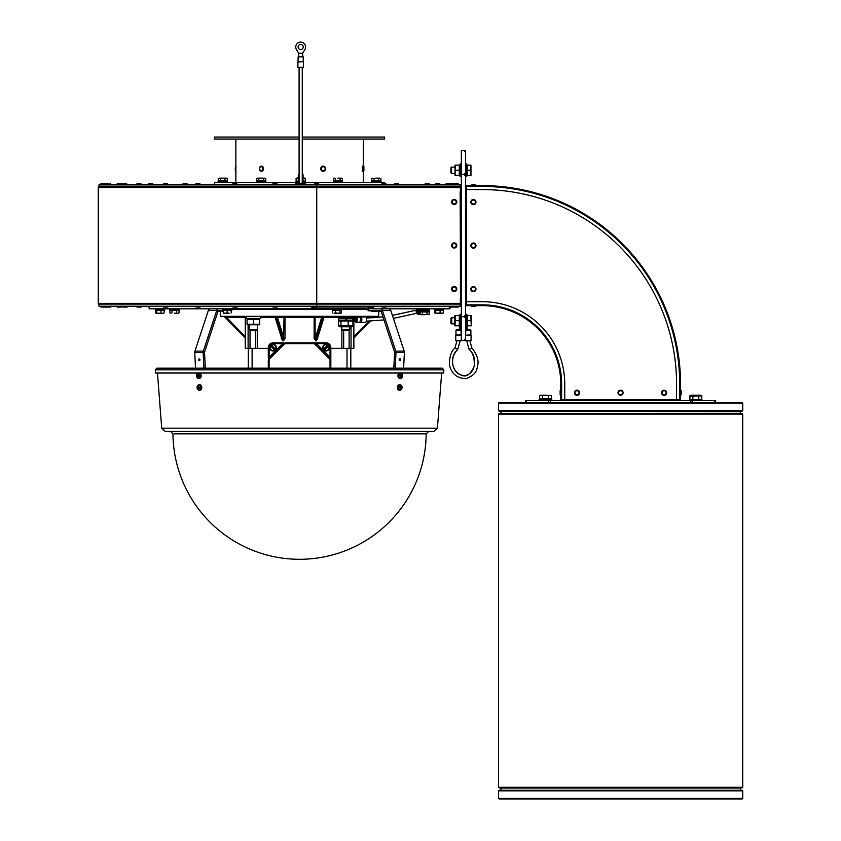 <?xml version="1.0" encoding="UTF-8"?>
<svg xmlns="http://www.w3.org/2000/svg" width="841" height="841" viewBox="0 0 841 841"><rect width="100%" height="100%" fill="white"/><g stroke="black" fill="none" stroke-linecap="round" stroke-linejoin="round"><path stroke-width="1.26" d="M298.113 61.698L303.349 61.698L298.208 61.435M303.244 61.435L303.244 56.852L298.103 56.852L298.103 61.435M303.443 61.961L303.443 67.333L297.903 67.333L297.903 61.961L303.349 61.698M298.492 56.852L298.776 53.288L296.484 49.619A4.951 4.951 0 0 1 303.895 43.248A4.951 4.951 0 0 1 304.863 49.619L302.571 53.288L298.776 53.288M298.492 56.452L302.855 56.452L302.571 53.288M303.244 47.001A2.576 2.576 0 0 1 299.385 49.22A2.576 2.576 0 0 1 299.385 44.773A2.576 2.576 0 0 1 303.244 47.001M455.044 347.817C451.396 350.876 449.504 356.479 449.357 364.637C451.417 373.719 456.957 378.376 465.977 378.608C477.593 374.361 476.815 368.726 478.003 363.722C478.403 358.844 476.332 353.535 471.79 347.817L469.057 349.404C478.508 356.731 475.501 376.852 462.823 375.464C451.154 372.826 449.241 356.542 457.777 349.404L455.034 347.817L456.947 340.7L458.534 340.7M443.754 309.625L443.649 308.805M443.743 310.066L434.419 310.066L434.419 308.805M179.144 308.805L179.144 310.066L169.808 310.066L169.808 308.805M155.406 308.805L155.385 310.066L164.72 310.066L164.72 308.805M223.727 308.805L224.232 310.066L223.422 308.805M232.011 308.805L232.011 310.066L224.232 310.066M332.279 308.805L332.279 310.066L337.199 310.066L336.474 308.805M341.614 308.805L341.614 310.066L337.199 310.066M381.005 182.56L381.005 181.299L375.759 181.299L376.495 182.56M227.459 182.56L227.459 181.299L218.124 181.299L218.124 182.56M265.851 182.56L265.851 181.299L256.505 181.299L256.505 182.56M342.623 182.56L342.623 181.299L333.656 181.299L333.993 182.56M246.234 317.856L246.234 316.721L246.245 318.455L260.552 318.455L260.552 316.721M346.397 320.116L345.388 318.382L338.576 318.382L338.576 320.116L352.894 320.116L352.894 318.382L353.788 318.382L353.788 317.425L352.821 317.425L352.821 316.721L352.821 317.425L352.022 317.425L352.022 316.721M297.903 181.772L296 181.772L296 183.044M305.346 183.044L305.346 181.772L303.443 181.772M302.255 181.772L302.255 181.772A1.587 1.587 0 0 1 300.679 183.391A1.587 1.587 0 0 1 299.091 181.814L299.091 67.333M419.985 310.308L419.985 311.569L429.32 311.569L429.32 310.308M425.136 311.569L424.4 310.308M301.141 184.547A2.775 2.775 0 0 0 302.255 179.543M299.091 179.543A2.775 2.775 0 0 0 300.205 184.547M299.091 180.037A2.376 2.376 0 0 0 299.407 183.822A2.376 2.376 0 0 0 302.949 182.476A2.376 2.376 0 0 0 302.255 180.037M299.091 180.994A1.777 1.777 0 0 0 300.016 183.464A1.777 1.777 0 0 0 302.255 180.994M302.392 183.99L305.619 183.99L305.619 183.044L303.159 183.044M298.187 183.044L295.727 183.044L295.727 183.99L298.965 183.99M299.449 181.814L298.492 181.814M420.09 314.303L418.734 314.303A2.775 2.649 -90 0 1 418.292 308.805M420.342 308.868L419.659 308.973L420.09 314.187M420.09 313.388A2.576 2.46 -90 0 1 419.712 310.161M419.985 310.445A2.176 2.081 90 0 0 420.09 312.789M419.712 310.308L429.604 310.308L429.604 309.351L419.712 309.351L419.712 310.308M420.731 311.527L419.817 311.527A2.176 2.081 90 0 0 420.09 312.589M419.985 310.686A2.176 2.081 90 0 0 419.817 311.527L419.985 311.233M359.959 322.177L360.842 317.194L359.959 317.036M355.375 317.425A2.576 1.219 90 0 1 356.027 317.036A2.576 1.219 90 0 1 356.552 317.288A2.576 1.219 90 0 1 357.215 320.179A2.576 1.219 90 0 1 356.027 322.177A2.576 1.219 90 0 1 355.249 321.588M359.706 317.246L365.267 316.836A2.775 1.314 90 0 1 365.835 317.11A2.775 1.314 90 0 1 366.539 320.221A2.775 1.314 90 0 1 365.267 322.376L360.526 322.376A2.775 1.314 -90 0 0 361.809 320.221A2.775 1.314 -90 0 0 361.094 317.11A2.775 1.314 -90 0 0 360.526 316.836A2.775 1.314 -90 0 0 360.137 316.962M356.163 321.756A2.176 1.03 90 0 1 356.027 321.777A2.176 1.03 90 0 1 355.89 321.756L355.659 320.831L356.163 321.756A2.176 1.03 -90 0 0 357.047 319.454A2.176 1.03 -90 0 0 356.027 317.425A2.176 1.03 -90 0 0 355.848 317.456M351.244 316.721L351.244 317.425L350.255 317.425L350.255 316.721L350.255 317.425L347.806 317.425L347.806 316.721M346.439 316.721L346.439 317.425L345.041 317.425L345.041 316.721M343.664 316.721L343.664 317.425L342.382 317.425L342.382 316.721M342.382 317.425L341.215 317.425L341.215 316.721L341.215 317.425L340.227 317.425L340.227 316.721M339.459 316.721L339.459 317.425L338.923 316.721M355.817 321.756A2.176 1.03 -90 0 0 356.7 319.601L353.115 318.382M355.701 320.831A1.23 0.578 -90 0 0 356.258 319.601M355.154 319.054A1.23 0.578 -90 0 0 355.091 319.601A1.23 0.578 -90 0 0 355.659 320.831M352.894 318.739L354.65 319.601A2.176 1.03 -90 0 0 355.533 321.756M356.027 317.425L355.68 317.425A2.176 1.03 -90 0 0 355.669 317.425A2.176 1.03 -90 0 1 356.584 318.592A2.176 1.03 -90 0 1 356.7 319.601L353.788 317.425M345.388 318.382L347.091 320.116L346.082 318.382L354.25 318.613M351.244 317.425L352.022 317.425M346.439 317.425L347.806 317.425M343.664 317.425L345.041 317.425M339.459 317.425L340.227 317.425M338.65 316.721L338.923 317.425M421.225 314.734L424.652 314.734L421.225 314.734M426.944 314.387L424.652 314.734L426.944 314.387L426.944 311.969L429.225 311.969L429.225 314.387L428.08 314.734L429.225 314.387M422.371 314.387L422.371 311.969L420.09 311.969L420.09 314.387M422.371 311.969L426.944 311.969M425.641 311.569L424.905 310.308L425.641 311.569M420.342 308.805L420.342 309.351M421.204 308.805L421.204 309.351M422.991 308.805L422.991 309.351M425.22 308.805L425.22 309.351M427.302 308.805L427.302 309.351M428.679 308.805L428.679 309.351M420.637 309.351L420.637 308.805M422.003 309.351L422.003 308.805M424.085 309.351L424.085 308.805M426.324 309.351L426.324 308.805M428.111 309.351L428.111 308.805M428.973 309.351L428.973 308.805M304.989 184.547L304.989 183.99M304.127 184.547L304.127 183.99M302.34 184.547L302.34 184.021M298.019 184.547L298.019 183.99M296.652 184.547L296.652 183.99M304.694 183.99L304.694 184.547M303.328 183.99L303.328 184.547M299.007 184.021L299.007 184.547M297.22 183.99L297.22 184.547M296.358 183.99L296.358 184.547M299.091 178.071L296.106 178.26L299.091 177.661M302.255 177.661L305.22 178.25L302.255 178.092M302.918 181.172L305.241 181.172L305.241 178.26M298.345 181.172L296.106 181.172L297.146 181.772M302.918 180.184L302.918 178.26M298.345 180.31L298.345 178.26M296.106 181.172L296.106 178.26M299.091 174.413L298.303 174.728L299.091 174.728M302.255 174.728L303.044 174.728L303.044 177.661M303.044 174.728L302.255 174.413M347.669 326.771L339.953 326.771L338.545 325.877L352.926 325.877L351.517 326.771L347.669 326.771M351.517 320.116L352.926 320.999L338.545 320.999L339.953 320.116M352.926 325.877L352.926 320.999M338.545 325.877L338.545 320.999M340.994 325.877L340.994 320.999M348.185 325.877L348.185 320.999M349.099 316.721L349.099 317.425M352.558 316.721L352.558 317.425M345.735 330.166L348.962 330.166L349.698 329.441L341.782 329.441L342.508 330.166L345.735 330.166M312.127 307.648L311.559 307.081L316.7 307.06A0.568 0.568 0 0 1 316.132 307.648L312.127 307.648L316.132 307.648M314.534 307.018L311.559 307.018L311.759 306.429M318.949 307.018L373.488 307.018L373.488 306.429M460.153 306.429L460.153 304.841L99.049 304.841L99.049 306.429L460.426 306.429L460.426 184.547L460.153 186.124L316.742 186.124L316.742 303.359L98.26 303.359A1.482 1.482 0 0 0 99.743 304.841M259.722 324.784L247.065 324.784M247.065 324.216L259.722 324.216L259.722 319.338L247.065 319.338L247.065 324.216M253.393 324.216L253.393 319.338M333.74 182.56L333.478 181.299L333.278 182.56M384.642 183.906L384.642 182.56L305.346 182.56M296 182.56L214.487 182.56L214.487 184.547M337.872 178.134L341.341 178.134L337.872 178.134M334.487 178.134L333.383 178.481L334.487 178.134M342.466 178.45L341.341 178.134L342.466 178.45M340.153 178.481L340.153 180.899L342.518 180.899L342.518 178.481M340.153 180.899L335.591 180.899L335.591 178.481M335.591 180.899L333.383 180.899L333.383 178.481M257.714 178.134L261.099 178.134L257.714 178.134M264.568 178.134L261.099 178.134L264.568 178.134M265.745 178.481L265.745 180.899L263.38 180.899L263.38 178.481M263.38 180.899L258.818 180.899L258.818 178.481M258.818 180.899L256.61 180.899L256.61 178.481M219.322 178.134L222.718 178.134L219.322 178.134M227.364 178.481L226.176 178.134L227.364 178.481L227.364 180.899L220.426 180.899L220.426 178.481M224.999 178.481L222.718 178.134L226.176 178.134L224.999 178.481L224.999 180.899M220.426 180.899L218.229 180.899L218.229 178.481M375.759 181.299L376.032 182.56M379.722 178.134L376.253 178.134L379.722 178.134M373.972 178.481L376.253 178.134L373.972 178.481L373.972 180.899L371.764 180.899L371.764 178.481L372.868 178.134L371.764 178.481M378.545 178.481L378.545 180.899L380.91 180.899L380.91 178.481M378.545 180.899L373.972 180.899M375.99 182.56L375.254 181.299L371.669 181.299L371.669 182.56M302.255 139.038L384.642 139.038L384.642 137.051L302.255 137.051M299.091 137.051L214.487 137.051L214.487 139.038L299.091 139.038M363.28 182.56L363.27 169.43M363.27 167.99L363.28 167.37M250.166 330.166L256.621 330.166L257.357 329.441L249.441 329.441L250.166 330.166M335.591 312.884L337.819 313.23L334.035 313.23L335.591 312.884L335.591 310.466L341.404 310.466L341.404 312.884L340.731 313.23L341.404 312.884M341.099 313.125L337.819 313.23L340.731 313.23M340.048 310.466L340.048 312.884M332.489 312.884L332.489 310.466L335.591 310.466M231.201 312.884L231.201 310.466L223.296 310.466L223.296 312.884L225.23 313.23L223.38 313.23M227.154 312.884L229.183 313.23L225.23 313.23L227.154 312.884L227.154 310.466M231.201 310.466L231.391 312.884M162.723 313.23L158.865 313.23L162.723 313.23M155.69 312.884L155.69 310.466L164.405 310.466L163.911 313.23M156.184 313.23L158.865 313.23L155.995 313.178M161.052 310.466L161.052 312.884M156.689 310.466L156.689 312.884M178.944 312.936L177.977 313.23M174.318 313.23L177.819 313.23L174.318 313.23M172.027 312.884L172.027 310.466L169.914 310.466L169.914 312.884L170.975 313.23L170.008 312.936M169.914 312.884L170.975 313.23M172.027 310.466L176.599 310.466L176.599 312.884M176.599 310.466L179.038 310.466L179.038 312.884M435.722 312.884L435.722 310.466L434.723 310.466L434.723 312.884L437.909 313.23L435.028 313.178M440.085 312.884L441.767 313.23L437.909 313.23L440.085 312.884L440.085 310.466L443.449 310.466L443.449 312.884L441.767 313.23L442.944 313.23M435.722 310.466L440.085 310.466M335.969 308.805L336.694 310.066L335.969 308.805M223.864 310.066L222.676 310.066L222.676 308.805M197.877 388.1A4.184 2.88 -4 0 1 198.003 387.869L198.056 387.964A4.184 0.526 138.6 0 1 197.877 388.1L198.171 388.269A4.741 3.185 126.8 0 0 198.119 388.994A1.608 1.135 -95.6 0 0 198.665 389.173A4.741 3.038 -89 0 1 198.497 388.374L198.644 388.185A4.184 3.627 -167.2 0 0 198.854 388.426A4.184 0.915 65.2 0 1 198.718 388.111L198.928 387.995A4.741 1.966 13 0 0 199.611 388.321L199.611 388.321A1.608 1.135 -95.6 0 0 199.706 387.564L198.76 387.196A4.184 2.428 3.5 0 1 199.023 387.081L198.812 387.312M198.981 386.397L198.487 385.977A4.741 3.627 92.3 0 0 198.35 386.797L198.182 386.997A4.184 0.673 55.7 0 1 198.045 386.744A4.184 3.869 -151.9 0 0 198.098 387.07L197.919 387.186A4.741 1.388 -160 0 1 197.53 386.828A1.608 1.135 -95.6 0 0 197.435 387.585A4.741 0.589 -5.6 0 0 197.866 387.638L198.003 387.869M198.76 387.196L198.676 386.913A4.741 2.597 -58.9 0 1 199.033 386.156A1.608 1.135 -95.6 0 0 198.487 385.977M198.224 387.217A1.135 0.799 84.4 0 0 198.213 387.501L197.435 387.585M198.119 388.994L198.718 388.553M198.981 387.018L197.919 387.186M198.213 387.501L198.949 388.237M197.088 386.913A2.66 1.882 84.4 0 1 198.529 384.915A2.66 1.882 84.4 0 1 200.82 387.354A2.66 1.882 84.4 0 1 199.054 390.192A2.66 1.882 84.4 0 1 197.088 386.913M198.718 388.111L199.611 387.848M198.739 386.765L198.182 386.997M198.97 384.894A2.775 1.955 84.4 0 1 199.391 384.726A2.775 1.955 84.4 0 1 201.777 387.259A2.775 1.955 84.4 0 1 199.927 390.213A2.775 1.955 84.4 0 1 199.485 390.129M197.603 375.181L197.519 375.223A4.184 3.869 -151.9 0 1 197.456 374.907A4.184 0.673 55.7 0 0 197.593 375.16L198.402 375.17M199.769 373.026L200.999 374.539A2.775 1.955 84.4 0 1 199.349 378.366A2.775 1.955 84.4 0 1 198.897 378.292M197.299 376.253A4.184 2.88 -4 0 1 197.414 376.032L197.467 376.127A4.184 0.526 138.6 0 1 197.299 376.253L197.582 376.421A4.741 3.185 126.8 0 0 197.53 377.146A1.608 1.135 -95.6 0 0 198.077 377.336A4.741 3.038 -89 0 1 197.908 376.537L198.056 376.337A4.184 3.627 -167.2 0 0 198.266 376.579A4.184 0.915 65.2 0 1 198.129 376.274L198.339 376.148A4.741 1.966 13 0 0 199.033 376.474L199.033 376.474A1.608 1.135 -95.6 0 0 199.128 375.717L198.171 375.349A4.184 2.428 3.5 0 1 198.434 375.233L198.234 375.464M198.392 374.56L197.898 374.129A4.741 3.627 92.3 0 0 197.772 374.96L198.15 374.928M198.171 375.349L198.087 375.065A4.741 2.597 -58.9 0 1 198.444 374.319A1.608 1.135 -95.6 0 0 197.898 374.129M197.646 375.37A1.135 0.799 84.4 0 0 197.624 375.654L196.857 375.738A4.741 0.589 -5.6 0 0 197.278 375.79L197.414 376.032M197.53 377.146L198.129 376.705M197.624 375.654L198.36 376.39M196.51 375.065A2.66 1.882 84.4 0 1 197.94 373.068A2.66 1.882 84.4 0 1 200.232 375.507A2.66 1.882 84.4 0 1 198.465 378.345A2.66 1.882 84.4 0 1 196.51 375.065M198.129 376.274L199.023 376.011M197.341 375.349L197.341 375.349A4.741 1.388 -160 0 1 196.952 374.991A1.608 1.135 -95.6 0 0 196.857 375.738M400.852 387.911A1.135 0.799 -84.4 0 0 400.915 387.564L401.693 387.564L401.304 387.081A4.184 3.164 -178.5 0 1 401.157 387.312M401.115 387.196L401.02 386.913A4.741 3.385 -51.9 0 0 401.157 386.156L400.516 386.513M401.157 386.156A1.608 1.135 95.6 0 0 400.631 385.977A4.741 3.049 91.9 0 1 400.715 386.797L400.432 386.976M400.715 386.797L400.547 386.997A4.184 3.417 16.2 0 0 400.358 386.744A4.184 0.757 -110.2 0 1 400.463 387.07L400.242 387.186A4.741 1.556 -161.9 0 0 399.591 386.828A1.608 1.135 95.6 0 0 399.422 387.585L400.064 388.1A4.184 2.744 -170.4 0 0 400.327 387.985L400.39 388.269A4.741 2.807 123.4 0 1 399.959 388.994A1.608 1.135 95.6 0 0 400.484 389.173A4.741 3.627 -88.8 0 0 400.705 388.374L400.978 388.111A4.184 3.711 28.1 0 1 400.999 388.426L400.411 388.069M401.304 387.081L400.253 386.797M400.894 388.206L400.095 388.006M400.348 388.342L400.894 388.185M398.382 386.913A2.66 1.882 -84.4 0 1 400.6 384.915A2.66 1.882 -84.4 0 1 402.051 387.722A2.66 1.882 -84.4 0 1 400.085 390.192A2.66 1.882 -84.4 0 1 398.382 386.913M401.168 387.995L401.168 387.995A4.741 0.967 25.1 0 1 401.525 388.321A1.608 1.135 95.6 0 0 401.693 387.564M400.463 387.07L399.57 387.196M400.936 387.207L400.274 387.207L400.915 387.564M399.643 390.129A2.775 1.955 -84.4 0 1 399.202 390.213A2.775 1.955 -84.4 0 1 397.436 386.797A2.775 1.955 -84.4 0 1 399.738 384.726A2.775 1.955 -84.4 0 1 400.169 384.894M400.232 378.292A2.775 1.955 -84.4 0 1 399.79 378.366A2.775 1.955 -84.4 0 1 398.014 374.96A2.775 1.955 -84.4 0 1 398.129 374.539L399.359 373.026M401.441 376.064A1.135 0.799 -84.4 0 0 401.504 375.727L402.282 375.717L401.882 375.233A4.184 3.164 -178.5 0 1 401.746 375.464M401.882 375.233L401.609 375.065A4.741 3.385 -51.9 0 0 401.735 374.319L401.104 374.666M401.735 374.319A1.608 1.135 95.6 0 0 401.21 374.129A4.741 3.049 91.9 0 1 401.304 374.96L401.02 375.128M401.304 374.96L401.136 375.16A4.184 3.417 16.2 0 0 400.947 374.907A4.184 0.757 -110.2 0 1 401.052 375.223L400.831 375.349A4.741 1.556 -161.9 0 0 400.169 374.991A1.608 1.135 95.6 0 0 400.011 375.738L400.642 376.253A4.184 2.744 -170.4 0 0 400.915 376.148L400.978 376.421A4.741 2.807 123.4 0 1 400.547 377.146A1.608 1.135 95.6 0 0 401.073 377.336A4.741 3.627 -88.8 0 0 401.283 376.537L401.567 376.274A4.184 3.711 28.1 0 1 401.588 376.579L400.684 376.158M398.97 375.065A2.66 1.882 -84.4 0 1 401.189 373.068A2.66 1.882 -84.4 0 1 402.629 375.874A2.66 1.882 -84.4 0 1 400.663 378.345A2.66 1.882 -84.4 0 1 398.97 375.065M400.978 375.959L401.756 376.148A4.741 0.967 25.1 0 1 402.114 376.474A1.608 1.135 95.6 0 0 402.282 375.717M400.758 375.79L400.106 375.654L400.873 376.032M401.504 375.727L400.158 375.349M218.355 311.569L220.594 311.569L218.355 311.569M223.296 311.569L222.402 311.569L223.296 311.569M381.204 311.569L378.545 311.569L381.204 311.569M376.726 311.569L371.827 311.569L376.736 311.569L377.441 310.855L371.112 310.855L371.827 311.569M141.025 307.06L137.03 307.06L141.025 307.06A0.568 0.568 0 0 0 141.603 306.492L121.85 306.513A0.568 0.568 0 0 1 121.283 307.06L117.277 307.06L121.283 307.06M386.019 307.06L382.014 307.06L386.019 307.06A0.568 0.568 0 0 0 386.587 306.492L433.641 306.513L386.555 306.66M381.467 306.66L380.1 306.502M386.587 306.429L378.24 306.429M465.494 339.764L464.505 339.764L464.505 340.458L465.494 340.458L465.494 150.507L464.505 150.507L464.505 151.201L465.494 151.201M465.494 315.732L464.505 315.732L464.505 317.414L465.494 317.414M465.494 173.561L464.505 173.561L464.505 175.233L465.494 175.233M195.522 368.158L194.755 352.6A2.965 2.103 -90 0 1 194.944 351.139L208.337 310.518A2.965 2.103 -90 0 1 210.239 308.805M218.639 308.805A2.965 2.103 90 0 0 216.736 310.518L203.333 351.139A2.965 2.103 90 0 0 203.144 352.6L203.911 368.158M199.969 359.738A0.946 0.673 84.4 0 1 198.634 359.801A0.946 0.673 84.4 0 1 199.969 359.738M223.296 310.781L218.639 310.781A0.988 0.704 90 0 0 217.998 311.349L204.605 351.98A0.988 0.704 90 0 0 204.542 352.463L205.32 368.158M450.429 306.976A0.568 0.568 0 0 1 450.135 307.06L449.946 308.805L149.193 308.805L149.193 306.429M316.521 342.834L316.521 343.622L326.077 343.622L326.077 342.834A4.752 4.752 0 0 1 330.828 347.585L330.04 347.585L330.04 357.141L330.828 357.982L330.828 360.358L330.828 347.585A4.752 4.752 0 0 0 326.077 342.834L285.824 342.834A3.164 3.164 0 0 0 283.585 343.759L269.225 358.119A3.164 3.164 0 0 0 268.3 360.358L268.3 368.158M273.052 343.622L273.052 342.834A4.752 4.752 0 0 0 268.3 347.585L268.3 357.141L269.099 357.141L269.099 347.585A3.953 3.953 0 0 1 273.052 343.622L282.608 343.622L282.608 342.834L273.052 342.834A4.752 4.752 0 0 0 268.3 347.585L269.099 347.585M330.828 368.158L330.828 360.358A3.164 3.164 0 0 0 329.903 358.119L315.543 343.759A3.164 3.164 0 0 0 313.304 342.834L315.89 343.412L315.68 342.834M283.449 342.834L283.238 343.412L285.824 342.834L285.824 343.622L313.304 343.622A2.376 2.376 0 0 1 314.986 344.316L329.346 358.676L330.25 357.772L330.828 360.358L330.04 360.358L330.04 368.158M269.099 368.158L269.099 360.358L268.3 360.358L269.099 357.141L282.608 343.622L284.153 344.316A2.376 2.376 0 0 1 285.824 343.622M269.099 360.358A2.376 2.376 0 0 1 269.793 358.676L268.3 357.982M269.688 347.585A3.364 3.364 0 0 1 274.734 344.673A3.364 3.364 0 0 1 274.734 350.497A3.364 3.364 0 0 1 269.688 347.585M330.828 360.316L330.828 360.358C330.828 361.052 330.828 359.874 330.828 360.358L330.828 360.316M314.986 344.316L316.521 343.622L330.04 357.141L330.828 357.141M322.713 347.585A3.364 3.364 0 0 1 327.759 344.673A3.364 3.364 0 0 1 327.759 350.497A3.364 3.364 0 0 1 322.713 347.585M323.312 349.446L327.948 344.821A3.332 3.332 0 0 1 328.842 345.714L324.216 350.35A3.332 3.332 0 0 1 324.521 344.652A3.311 3.311 0 0 1 327.937 344.831M328.842 345.714L328.831 345.725A3.311 3.311 0 0 1 324.227 350.329M271.18 344.821L275.816 349.446A3.332 3.332 0 0 1 274.923 350.35L270.287 345.714A3.332 3.332 0 0 1 271.18 344.821L271.201 344.831A3.311 3.311 0 0 1 275.795 349.435M274.923 350.35L274.902 350.329A3.311 3.311 0 0 1 270.308 345.725L270.287 345.714M328.537 346.019A2.912 2.912 0 0 1 324.521 350.045M323.617 349.141A2.912 2.912 0 0 1 327.643 345.125M274.618 350.045A2.912 2.912 0 0 1 270.592 346.019M271.485 345.125A2.912 2.912 0 0 1 275.512 349.141M366.119 317.509L372.51 317.509L372.342 316.721M372.185 317.845L374.319 316.952A0.788 0.778 90 0 1 374.865 316.721M373.52 317.761L374.455 316.973A0.788 0.778 90 0 1 375.033 316.721L374.487 316.952M245.257 336.568L226.628 317.509L224.652 316.952L245.257 338.04L224.652 316.952A0.788 0.778 90 0 0 224.105 316.721M232.011 309.194L332.279 309.194M341.614 309.194L368.106 309.194M378.713 311.569L378.713 316.321L220.416 316.321L220.416 311.569M220.416 316.321L378.713 316.321M353.662 319.033L353.872 348.374L351.033 348.374L351.033 326.771M330.828 348.374L351.033 348.374M226.786 316.721L226.628 317.509L245.477 317.509L245.257 348.374L268.3 348.374M276.037 316.721L283.428 340.227L282.681 340.227L275.081 317.278L284.027 317.509A0.788 0.757 90 0 1 284.773 316.721L284.994 317.509L284.027 317.509L283.501 340.784L284.994 338.587L284.994 317.509L314.135 317.509L314.135 338.587L315.112 338.587L315.112 317.509L323.669 316.952L317.33 338.587M314.135 338.587L316.374 340.784L317.845 337.283M281.283 337.283L281.283 338.587L283.501 340.784M317.362 338.587L315.638 340.784M323.091 316.721L315.701 340.227L315.112 338.587L321.64 317.509A0.788 0.757 90 0 0 320.894 316.721M323.838 316.721L316.374 340.784M278.245 316.721A0.788 0.757 90 0 0 277.488 317.509L284.027 338.587L284.994 338.587M275.291 316.721L282.755 340.784M274.324 316.721L275.081 317.278L281.767 338.587M461.341 187.964L460.153 188.1M460.153 302.865L461.341 303.002M464.505 150.507L461.341 150.507L461.341 340.458L464.505 340.458M461.341 188.941L460.742 190.823M460.153 299.417L461.341 302.024L460.553 299.806L460.153 191.559M461.341 305.241L460.553 302.865M460.553 188.1L461.341 185.724M461.341 174.255L464.505 174.255M461.341 316.721L464.505 316.721M455.013 175.443L455.013 165.151M455.475 175.443L459.291 175.443L459.291 165.151L455.475 165.151L455.475 175.443M455.475 170.292L459.291 170.292M459.291 315.533L459.291 325.814M700.301 395.186L695.843 395.186L700.301 395.186M692.879 395.648L691.397 395.186L695.843 395.186L692.879 395.817M689.904 395.648L691.397 395.186L689.904 396.279L700.301 395.817L690.703 395.817L689.904 396.279L689.904 399.538L692.879 399.538L692.879 396.279M698.818 396.279L698.818 399.538L701.783 399.538L701.783 395.648M700.301 395.817L701.783 396.279L700.301 395.817M698.818 399.538L692.879 399.538M702.182 400.652L701.783 399.38M689.904 399.38L689.515 400.652M551.801 400.652L551.801 399.38L539.144 399.38L539.144 400.652M701.751 400.652L701.751 400.011L701.447 400.652M700.879 400.652L701.447 400.011M699.008 400.652L699.008 400.011L697.809 400.011L697.809 400.652M699.249 400.652L699.008 400.011M696.537 400.652L696.537 400.011L695.16 400.011L695.16 400.652M696.516 400.652L696.516 400.011M697.431 400.652L697.431 400.011L697.21 400.652M696.537 400.011L697.21 400.011M694.477 400.652L694.477 400.011L694.256 400.652M693.888 400.652L694.256 400.011M694.477 400.011L695.16 400.011M693.888 400.011L692.448 400.011L692.448 400.652M691.649 400.652L692.448 400.011M690.24 400.652L690.24 400.011L690.818 400.652M699.249 400.011L700.048 400.652M695.181 400.011L695.181 400.652M692.69 400.011L692.69 400.652M690.24 400.011L689.946 400.652M691.649 400.011L690.818 400.011M700.879 400.011L700.048 400.011M451.543 317.824L450.934 318.119L450.934 323.228L451.543 323.522M467.239 316.069L467.239 315.533L471.275 315.533L471.275 325.814L470.813 315.533M467.554 315.533L467.554 325.278M450.934 167.737L450.934 172.857L451.543 173.467L451.543 167.128L450.934 167.737M470.497 175.443L470.96 172.868L470.96 175.443L467.239 175.443L467.239 165.151L470.96 165.151L470.96 172.868L470.497 165.151M467.239 170.292L470.497 170.292M454.371 323.838L451.859 323.838L451.543 317.509M454.371 317.509L451.249 318.119L451.543 323.838M467.554 325.814L470.813 325.814M467.554 320.673L470.813 320.673M454.697 325.814L454.697 315.533M458.976 315.533L455.149 315.533L455.149 325.814L458.976 325.814M455.149 320.673L458.976 320.673M461.341 323.827L460.71 323.827L460.71 324.868L461.341 324.868M461.341 315.07L459.754 314.933L459.754 323.827L460.71 323.827L460.71 322.629L461.341 322.629M460.71 314.976L461.341 314.776M461.341 316.479L460.71 316.479L461.341 315.648M460.71 315.07L460.71 315.648M461.341 318.707L460.71 318.707L460.71 317.52L461.341 317.52M460.71 316.479L460.71 317.52M461.341 321.336L460.71 321.336L460.71 320.011L461.341 320.011M460.71 318.707L460.71 320.011M460.71 321.336L460.71 322.629M461.341 325.698L460.71 325.698M461.341 326.571L460.71 326.571M460.71 326.276L461.341 326.276M456.369 329.819L458.534 329.819L460.71 328.232L460.71 324.868M455.959 334.802L455.959 330.208L461.099 330.208L461.099 334.802L455.864 335.054L461.089 335.054M461.299 335.317L461.299 340.7L455.759 340.7L455.759 335.317L461.299 335.317L461.099 334.802M459.754 328.232L460.71 328.232L460.71 329.819L458.534 329.819L459.754 328.232L459.754 323.827M465.494 176.631L466.766 176.631L466.766 163.963L465.494 163.963M466.766 314.933L466.766 314.345L465.494 314.345M465.494 322.629L466.124 322.629L466.124 323.827L465.494 323.827M465.494 324.868L467.081 323.827L467.081 314.933L465.494 315.07M466.124 322.629L466.124 321.336L465.494 321.336M465.494 320.011L466.124 320.011L466.124 318.707L465.494 318.707M466.124 320.011L466.124 321.315M465.494 317.52L466.124 317.52L466.124 316.479L465.494 316.479M466.124 317.52L466.124 318.707M465.494 315.648L466.124 315.07M466.124 315.648L466.124 316.479M465.494 314.776L466.124 314.976M465.494 326.276L466.124 326.276M466.124 326.571L465.494 326.571M466.124 325.698L465.494 325.698M715.638 402.429L715.638 400.652L525.688 400.652L525.688 402.429L525.688 400.652M545.967 402.429L548.731 402.429L548.731 400.652M738.787 798.95L499.176 798.95L742.151 798.95L742.74 798.361L742.74 790.834L742.151 790.246L499.176 790.246L498.576 790.834L742.74 790.834M500.952 790.246L500.952 788.07L740.364 788.07L740.364 790.246M500.952 788.07L740.364 788.07M742.74 787.281L498.576 787.281L499.176 787.87L742.151 787.87L742.74 787.281L742.74 414.108L742.151 413.509L499.176 413.509L498.576 414.108L742.74 414.108M740.364 411.133L740.564 413.509M498.576 410.545L498.576 403.028L742.74 403.028L742.74 410.545L498.576 410.545L499.176 411.133L741.751 411.133M498.576 403.028L499.176 402.429L742.151 402.429L742.74 403.028M502.54 402.429L526.382 402.429L526.382 400.652M664.075 390.161A2.576 2.576 0 0 0 661.499 392.736A2.576 2.576 0 0 0 664.075 395.312A2.576 2.576 0 0 0 666.64 392.736A2.576 2.576 0 0 0 664.075 390.161M473.409 286.56A2.576 2.576 0 0 0 470.834 289.136A2.576 2.576 0 0 0 473.409 291.701A2.576 2.576 0 0 0 475.985 289.136A2.576 2.576 0 0 0 473.409 286.56M620.542 390.161A2.576 2.576 0 0 0 617.967 392.736A2.576 2.576 0 0 0 620.542 395.312A2.576 2.576 0 0 0 623.118 392.736A2.576 2.576 0 0 0 620.542 390.161M577.01 390.161A2.576 2.576 0 0 0 574.435 392.736A2.576 2.576 0 0 0 577.01 395.312A2.576 2.576 0 0 0 579.586 392.736A2.576 2.576 0 0 0 577.01 390.161M473.409 199.496A2.576 2.576 0 0 0 470.834 202.071A2.576 2.576 0 0 0 473.409 204.647A2.576 2.576 0 0 0 475.985 202.071A2.576 2.576 0 0 0 473.409 199.496M473.409 243.028A2.576 2.576 0 0 0 470.834 245.604A2.576 2.576 0 0 0 473.409 248.179A2.576 2.576 0 0 0 475.985 245.604A2.576 2.576 0 0 0 473.409 243.028M560.789 395.312L560.148 394.734L560.726 395.312L560.726 390.161A0.568 0.568 0 0 0 560.148 390.729L560.148 394.734L560.148 390.729A0.568 0.568 0 0 1 560.726 390.161A0.568 0.568 0 0 0 560.148 390.729A0.568 0.568 0 0 1 560.726 390.161L560.789 390.161M562.324 399.853L562.324 400.158A1.482 1.482 0 0 1 562.24 400.652M680.537 390.161L680.6 390.161A0.568 0.568 0 0 1 681.168 390.729L681.168 394.734L681.168 390.729A0.568 0.568 0 0 0 680.6 390.161A0.568 0.568 0 0 1 681.168 390.729A0.568 0.568 0 0 0 680.6 390.161L680.6 395.312L681.168 394.734M679.076 400.652A1.482 1.482 0 0 1 678.992 400.158L678.992 399.853M475.985 185.609L473.409 184.978M466.282 187.154L465.988 187.154A1.482 1.482 0 0 1 465.494 187.07M476.216 305.672L475.649 306.303L471.643 306.303L476.216 305.735L471.076 305.735L471.643 306.303L471.076 305.672M466.356 304.799L465.494 305.304M475.407 184.978L471.402 184.978L475.985 185.546L475.407 184.978L475.985 185.546L470.834 185.546L471.402 184.978L470.834 185.609M466.356 190.634L465.494 188.889L466.356 300.332M465.494 185.672L466.282 186.166M465.494 303.895A1.482 1.482 0 0 1 465.988 303.811L466.356 303.811M465.988 300.7L465.494 302.087M560.789 384.032A78.35 78.35 0 0 0 482.429 305.672L466.597 305.672L466.597 301.719L482.429 301.719A82.313 82.313 0 0 1 564.742 384.032L564.742 399.853L560.789 399.853L560.789 384.032L561.62 384.032L561.62 399.853M466.597 305.283L466.356 189.572M676.574 399.853L676.574 384.032A194.46 194.46 0 0 0 482.114 189.572L466.282 189.572L466.282 186.439L482.114 186.439L482.114 185.609C486.214 185.64 486.214 185.64 482.114 185.609A198.413 198.413 0 0 1 680.537 384.032L680.537 399.853L564.742 399.853M565.741 399.853L564.059 400.652L675.575 399.853M482.913 185.609L483.89 185.619L482.902 186.166L482.913 185.609M482.114 185.609L466.282 185.609L466.282 186.439M679.98 399.853L680.474 400.652M560.842 400.652L561.336 399.853M675.87 400.158L677.257 400.652M466.124 324.868L466.124 328.232L468.3 329.819L470.466 329.819M465.735 334.802L465.735 330.208L470.876 330.208L470.876 334.802L467.554 335.054M471.076 335.317L471.076 340.7L465.536 340.7L465.536 335.317L471.076 335.317L470.876 334.802M466.124 329.819L468.3 329.819L467.081 328.232L466.124 328.232L466.124 330.208M467.081 328.232L467.081 323.827M545.473 395.186L551.412 395.648L542.498 395.648L541.015 395.186L545.473 395.186M539.533 395.648L541.015 395.186L539.533 395.648L539.533 398.907L542.498 398.907L542.498 395.648M551.412 395.648L551.412 398.907L542.498 398.907M548.437 398.907L548.437 395.648M461.341 314.345L460.069 314.345L460.069 314.933M461.341 163.963L460.069 163.963L460.069 176.631L461.341 176.631M456.789 306.429L456.789 306.492A0.568 0.568 0 0 1 456.221 307.06L452.216 307.06L456.221 307.06A0.568 0.568 0 0 0 456.789 306.492A0.568 0.568 0 0 1 456.221 307.06A0.568 0.568 0 0 0 456.789 306.492L453.856 306.492A0.568 0.568 0 0 1 453.288 307.06L449.283 307.06L453.288 307.06A0.568 0.568 0 0 0 453.856 306.492L448.716 306.429M105.977 184.484A0.568 0.568 0 0 1 106.544 183.906M105.114 183.906L109.12 183.906L105.114 183.906A0.568 0.568 0 0 0 104.547 184.484L100.436 184.484A0.568 0.568 0 0 1 101.004 183.906L105.009 183.906L101.004 183.906M121.283 183.906L121.85 184.484L116.699 184.484A0.568 0.568 0 0 1 117.277 183.906L121.283 183.906L117.277 183.906M141.025 183.906L141.603 184.484L136.452 184.484A0.568 0.568 0 0 1 137.03 183.906L141.025 183.906L137.03 183.906M167.611 183.906L168.179 184.484L163.038 184.484A0.568 0.568 0 0 1 163.606 183.906L167.611 183.906L163.606 183.906M152.883 183.906L153.451 184.484L148.31 184.484A0.568 0.568 0 0 1 148.878 183.906L152.883 183.906L148.878 183.906M429.278 183.906L429.846 184.484L424.705 184.484A0.568 0.568 0 0 1 425.273 183.906L429.278 183.906L425.273 183.906M453.762 184.158A0.568 0.568 0 0 1 454.235 183.906L458.24 183.906L454.235 183.906M439.854 183.906L440.432 184.484L435.281 184.484A0.568 0.568 0 0 1 435.848 183.906L439.854 183.906L435.848 183.906M200 183.906L200.568 184.484L195.427 184.484A0.568 0.568 0 0 1 195.995 183.906L200 183.906L195.995 183.906M236.952 183.906L237.519 184.484L232.379 184.484A0.568 0.568 0 0 1 232.946 183.906L236.952 183.906L232.946 183.906M277.046 183.906L277.614 184.484L272.473 184.484A0.568 0.568 0 0 1 273.041 183.906L277.046 183.906L273.041 183.906M318.739 183.906L319.317 184.484L314.166 184.484A0.568 0.568 0 0 1 314.734 183.906L318.739 183.906L314.734 183.906M386.019 183.906L386.587 184.484L381.446 184.484A0.568 0.568 0 0 1 382.014 183.906L386.019 183.906L382.014 183.906M446.129 183.906L450.135 183.906L446.129 183.906A0.568 0.568 0 0 0 445.562 184.484L448.716 184.484A0.568 0.568 0 0 1 449.283 183.906L452.216 183.906A0.568 0.568 0 0 0 451.649 184.484M448.716 184.547L456.789 184.484L452.216 183.906L458.818 184.484L458.24 183.906M453.856 184.547L453.288 183.906L449.283 183.906M458.818 306.429L458.818 306.492A0.568 0.568 0 0 1 458.24 307.06L454.235 307.06L458.24 307.06M127.401 306.513A0.568 0.568 0 0 1 126.823 307.06L122.828 307.06L126.823 307.06M99.743 186.124A1.482 1.482 0 0 0 98.26 187.606L98.26 303.359M224.211 304.053A0.788 0.788 0 0 1 223.422 304.841M460.153 184.547L99.049 184.547L99.049 186.124L316.742 186.124L316.742 184.547M264.316 187.312A1.188 1.188 0 0 1 265.504 186.124M225.924 187.312A1.188 1.188 0 0 1 227.112 186.124M454.214 248.053A2.576 2.576 0 0 0 456.789 245.488A2.576 2.576 0 0 0 454.214 242.912A2.576 2.576 0 0 0 451.649 245.488A2.576 2.576 0 0 0 454.214 248.053A2.576 2.576 0 0 0 456.789 245.488A2.576 2.576 0 0 0 454.214 242.912A2.576 2.576 0 0 0 451.649 245.488A2.576 2.576 0 0 0 454.214 248.053M454.214 291.585A2.576 2.576 0 0 0 456.789 289.01A2.576 2.576 0 0 0 454.214 286.445A2.576 2.576 0 0 0 451.649 289.01A2.576 2.576 0 0 0 454.214 291.585A2.576 2.576 0 0 0 456.789 289.01A2.576 2.576 0 0 0 454.214 286.445A2.576 2.576 0 0 0 451.649 289.01A2.576 2.576 0 0 0 454.214 291.585M277.046 307.06L273.041 307.06L277.046 307.06A0.568 0.568 0 0 0 277.614 306.492L272.473 306.429M318.739 307.06L314.734 307.06L318.739 307.06A0.568 0.568 0 0 0 319.317 306.492L314.166 306.429M236.952 307.06L232.946 307.06L236.952 307.06A0.568 0.568 0 0 0 237.519 306.492L232.379 306.429M167.611 307.06L163.606 307.06L167.611 307.06A0.568 0.568 0 0 0 168.179 306.492L163.038 306.429M109.12 307.06L105.114 307.06L109.12 307.06A0.568 0.568 0 0 0 109.687 306.492L100.436 306.429M105.009 307.06L101.004 307.06L105.009 307.06A0.568 0.568 0 0 0 105.062 307.06M454.214 204.531A2.576 2.576 0 0 0 456.789 201.956A2.576 2.576 0 0 0 454.214 199.38A2.576 2.576 0 0 0 451.649 201.956A2.576 2.576 0 0 0 454.214 204.531A2.576 2.576 0 0 0 456.789 201.956A2.576 2.576 0 0 0 454.214 199.38A2.576 2.576 0 0 0 451.649 201.956A2.576 2.576 0 0 0 454.214 204.531M200 307.06L195.995 307.06L200 307.06A0.568 0.568 0 0 0 200.568 306.492L195.427 306.429M110.549 307.06L106.544 307.06L110.549 307.06A0.568 0.568 0 0 0 111.117 306.492L111.117 306.429M454.718 307.06L450.713 307.06L454.718 307.06A0.568 0.568 0 0 0 455.286 306.492M450.145 184.484A0.568 0.568 0 0 1 450.713 183.906M394.597 183.906L398.602 183.906L394.597 183.906A0.568 0.568 0 0 0 394.03 184.484L399.181 184.547M183.159 183.906L187.165 183.906L183.159 183.906A0.568 0.568 0 0 0 182.592 184.484L187.732 184.547M122.828 183.906L126.823 183.906L122.828 183.906A0.568 0.568 0 0 0 122.25 184.484L127.401 184.547M395.217 368.158L395.985 352.6A2.965 2.103 -90 0 0 395.796 351.139L382.403 310.518A2.965 2.103 -90 0 0 380.5 308.805M368.106 308.805L368.106 310.781L380.5 310.781A0.988 0.704 90 0 1 381.131 311.349L394.524 351.98A0.988 0.704 90 0 1 394.587 352.463L393.819 368.158M388.889 308.805A2.965 2.103 90 0 1 390.792 310.518L404.185 351.139A2.965 2.103 90 0 1 404.384 352.6L403.617 368.158M400.505 359.738A0.946 0.673 -84.4 0 1 399.16 359.664A0.946 0.673 -84.4 0 1 400.505 359.738M170.565 431.475L172.941 433.83A126.634 126.634 0 0 0 299.564 559.297A126.634 126.634 0 0 0 426.198 433.83L174.129 433.83M426.198 433.83L428.563 431.475L283.217 431.475M161.714 428.185L437.415 428.185L433.861 431.475L165.267 431.475L161.714 428.185L157.477 373.026M443.88 369.861L443.638 373.026L155.49 373.026L155.249 369.861L156.825 368.158L442.303 368.158L443.88 369.861L155.249 369.861M373.488 307.018L373.688 307.081A0.568 0.568 0 0 1 373.12 307.648L369.115 307.648L373.12 307.648M363.28 168.179L363.28 169.251M363.911 166.718L363.911 170.712L363.344 166.14M261.519 171.291A2.576 2.06 90 0 1 261.498 171.28A2.576 2.06 -90 0 0 263.538 168.967A2.576 2.06 90 0 1 261.519 171.291L261.519 171.291A2.576 2.06 -90 0 1 261.477 166.14A2.576 2.06 90 0 1 263.569 168.967A2.576 2.06 -90 0 0 261.477 166.14L261.519 166.14C258.576 167.264 258.576 168.978 261.477 171.291M323.091 171.291A2.576 2.386 -90 0 1 320.694 168.715A2.576 2.386 -90 0 1 323.102 166.14A2.576 2.386 90 0 0 320.726 168.715A2.576 2.386 90 0 0 323.112 171.291A2.576 2.386 -90 0 1 323.091 171.291A2.576 2.386 90 0 0 323.354 166.15A2.576 2.386 90 0 0 323.112 166.14L323.365 166.15C326.087 168.389 326.003 170.103 323.112 171.291L323.091 171.291M362.313 171.291L362.313 166.14L362.376 171.291C363.48 173.004 363.396 165.435 362.692 166.224L362.313 166.14M416.442 310.15L392.39 315.375M382.949 316.878L366.35 318.066M302.255 180.626A1.976 1.976 0 0 1 299.785 183.58A1.976 1.976 0 0 1 299.091 180.626M296.484 183.044L296.484 183.99M304.863 183.044L304.863 183.99M419.859 308.805A2.775 2.649 90 0 0 420.09 314.292M420.09 314.071C417.294 312.211 417.378 310.508 420.342 308.962M360.842 317.194L360.022 322.177M356.027 317.036L360.589 317.288M356.027 322.177L360.526 322.376A2.775 1.314 -90 0 1 360.158 322.261M352.295 318.382L352.295 317.425M422.476 308.805L422.476 309.351M422.655 309.351L422.655 308.805M424.978 308.805L424.978 309.351M425.125 309.351L425.125 308.805M424.19 308.805L424.19 309.351M424.327 309.351L424.327 308.805M426.65 308.805L426.65 309.351M426.829 309.351L426.829 308.805M302.844 184.547L302.844 183.99M302.665 183.99L302.665 184.547M298.681 184.547L298.681 183.99M298.502 183.99L298.502 184.547M342.981 316.721L342.981 317.425M343.265 317.425L343.265 316.721M346.082 316.721L346.082 317.425M346.313 317.425L346.313 316.721M345.167 316.721L345.167 317.425M345.388 317.425L345.388 316.721M348.216 316.721L348.216 317.425M348.489 317.425L348.489 316.721M313.336 307.018L313.336 306.429M371.901 307.018L371.901 306.429M199.622 387.564A1.409 0.988 84.4 0 1 199.538 388.216L199.611 387.564M197.635 387.575A1.409 0.988 84.4 0 1 197.698 386.997M198.034 387.186L198.613 387.196M197.866 387.638L198.581 387.48M199.033 375.717A1.409 0.988 84.4 0 1 198.96 376.379L199.033 375.717M197.057 375.738A1.409 0.988 84.4 0 1 197.109 375.149M197.446 375.349L198.034 375.359M197.278 375.79L197.992 375.633M401.493 387.564A1.409 0.988 -84.4 0 1 401.367 388.164M399.664 386.913L399.517 387.585A1.409 0.988 -84.4 0 1 399.654 386.923M401.273 387.543L400.547 387.564M401.094 387.974L400.484 387.838M402.082 375.717A1.409 0.988 -84.4 0 1 401.956 376.326M400.095 375.738A1.409 0.988 -84.4 0 1 400.242 375.075L400.106 375.738M401.851 375.706L401.125 375.717M401.683 376.137L401.073 376.001M220.594 311.569L221.299 310.855L218.366 310.855M223.296 310.855L221.688 310.855L222.402 311.569M380.773 310.855L377.83 310.855L378.545 311.569M204.542 352.463L194.755 352.6M204.605 351.98L203.333 351.139L194.944 351.139M217.998 311.349L216.736 310.518L208.337 310.518M313.304 342.834L313.304 343.622M269.793 358.676L284.153 344.316M329.346 358.676A2.376 2.376 0 0 1 330.04 360.358M326.077 343.622A3.953 3.953 0 0 1 330.04 347.585M368.957 321.136L353.872 336.568M353.872 337.861L370.261 321.094M374.476 316.952L373.698 317.751M370.429 321.083L353.872 338.04M260.552 317.509L275.154 317.509M257.272 348.374L257.272 329.514M341.856 329.514L341.856 348.374M323.974 317.509L338.807 317.509M245.257 337.861L224.82 316.952A0.788 0.778 90 0 0 224.274 316.721M315.112 317.509L314.135 317.509L314.355 316.721A0.788 0.757 -90 0 1 315.112 317.509M244.784 316.721A0.788 0.683 90 0 1 245.477 317.509L244.468 316.721M245.477 317.509L246.234 317.509M353.662 317.425A0.788 0.683 90 0 1 354.345 316.721M255.475 330.166L255.475 348.374M250.019 348.374L250.019 330.019M248.106 325.11L248.106 348.374M349.12 330.019L349.12 348.374M343.664 348.374L343.664 330.166M461.341 318.119L460.71 318.119M460.71 318.361L461.341 318.361M461.341 321.02L460.71 321.02M460.71 321.209L461.341 321.209M461.341 320.137L460.71 320.137M460.71 320.326L461.341 320.326M461.341 322.986L460.71 322.986M460.71 323.228L461.341 323.228M465.494 318.361L466.124 318.361M466.124 318.119L465.494 318.119M465.494 323.228L466.124 323.228M466.124 322.986L465.494 322.986M465.494 320.326L466.124 320.326M466.124 320.137L465.494 320.137M465.494 321.209L466.124 321.209M466.124 321.02L465.494 321.02M714.934 400.652L714.934 402.429M692.585 402.429L692.585 400.652M690.903 400.652L690.903 402.429M550.413 402.429L550.413 400.652M499.176 798.95L498.576 798.361L742.74 798.361M500.752 413.509L740.364 413.309M664.075 390.729A1.997 1.997 0 0 1 665.809 393.735A1.997 1.997 0 0 1 662.34 393.735A1.997 1.997 0 0 1 664.075 390.729M473.409 287.128A1.997 1.997 0 0 1 475.144 290.134A1.997 1.997 0 0 1 471.675 290.134A1.997 1.997 0 0 1 473.409 287.128M620.542 390.729A1.997 1.997 0 0 1 622.277 393.735A1.997 1.997 0 0 1 618.808 393.735A1.997 1.997 0 0 1 620.542 390.729M577.01 390.729A1.997 1.997 0 0 1 578.745 393.735A1.997 1.997 0 0 1 575.276 393.735A1.997 1.997 0 0 1 577.01 390.729M473.409 200.074A1.997 1.997 0 0 1 475.144 203.07A1.997 1.997 0 0 1 471.675 203.07A1.997 1.997 0 0 1 473.409 200.074M473.409 243.596A1.997 1.997 0 0 1 475.144 246.602A1.997 1.997 0 0 1 471.675 246.602A1.997 1.997 0 0 1 473.409 243.596M482.429 305.672L482.429 304.841L466.597 304.841M482.429 304.841A79.18 79.18 0 0 1 561.62 384.032M482.114 186.439A197.582 197.582 0 0 1 679.707 384.032L679.707 399.853M679.707 384.032L680.537 384.032M104.547 184.547L111.117 184.484L110.549 183.906M98.26 187.606L460.153 187.606M460.153 303.359L316.742 303.359L316.742 306.429M454.214 247.485A1.997 1.997 0 0 1 452.479 244.479A1.997 1.997 0 0 1 455.948 244.479A1.997 1.997 0 0 1 454.214 247.485M454.214 291.018A1.997 1.997 0 0 1 452.479 288.011A1.997 1.997 0 0 1 455.948 288.011A1.997 1.997 0 0 1 454.214 291.018M121.85 306.429L116.699 306.429M454.214 203.953A1.997 1.997 0 0 1 452.479 200.957A1.997 1.997 0 0 1 455.948 200.957A1.997 1.997 0 0 1 454.214 203.953M149.193 306.492L148.31 306.429M404.384 352.6L394.587 352.463M368.684 310.781L368.684 308.805M404.185 351.139L395.796 351.139L394.524 351.98M390.792 310.518L382.403 310.518L381.131 311.349M373.688 307.081L368.537 307.018M235.858 170.26L235.858 167.17M261.299 166.718A1.997 1.608 90 0 1 262.445 169.882A1.997 1.608 90 0 1 259.68 169.535A1.997 1.608 90 0 1 261.299 166.718M323.512 166.718A1.997 1.861 -90 0 1 324.836 169.882A1.997 1.861 -90 0 1 321.63 169.535A1.997 1.861 -90 0 1 323.512 166.718M362.965 166.718L362.902 170.702L362.965 166.718M416.694 313.294L393.388 318.371M383.948 319.916L366.34 321.188M366.34 318.014L382.949 316.857M392.39 315.343L416.453 310.129M460.111 340.7L457.777 349.404C448.484 358.529 452.742 373.141 461.541 375.16C466.072 377.63 470.382 374.571 474.471 366.003C474.408 357.488 472.6 351.948 469.057 349.404L466.723 340.7M471.79 347.817L469.888 340.7M155.375 309.625L155.375 308.805M302.255 67.333L302.255 181.814M355.669 317.425L352.905 317.425M338.807 318.382L338.807 317.425M304.2 181.772L305.22 181.183M298.303 174.728L298.303 177.661M341.782 326.771L341.782 329.441M349.698 326.771L349.698 329.441M247.622 318.455L247.065 318.781M259.175 318.455L259.722 318.781M363.28 166.14L363.28 139.038M235.858 182.56L235.858 139.038M249.441 325.11L249.441 329.441M257.357 325.11L257.357 329.441M197.971 387.207L198.749 387.228M198.823 387.974L199.601 387.796M199.054 390.192L199.927 390.213M198.529 384.915L199.391 384.726M197.393 375.37L198.171 375.38M198.245 376.137L199.023 375.959M198.465 378.345L199.349 378.366M400.316 387.207L399.559 387.228M401.136 387.974L400.39 387.806M400.6 384.915L399.738 384.726M400.085 390.192L399.202 390.213M400.905 375.37L400.148 375.38M400.663 378.345L399.79 378.366M224.642 316.952L224.074 316.721L224.642 316.952M317.225 339.28L324.048 317.278L324.805 316.721M353.872 317.509L354.66 316.721M245.257 317.509L245.257 348.374M248.316 348.374L248.316 368.158M252.111 348.374L252.111 368.158M347.018 348.374L347.018 368.158M350.813 348.374L350.813 368.158M353.872 319.117L353.872 348.374M460.069 165.709L459.754 165.151M460.069 174.886L459.754 175.443M454.687 167.128L451.543 167.128M454.687 173.467L451.543 173.467M459.754 316.079L459.438 315.533M459.754 325.267L459.438 325.814M461.341 326.613L460.71 326.613M461.341 314.734L460.71 314.734M465.494 327.002L466.124 327.002M465.494 326.613L466.124 326.613M465.494 314.734L466.124 314.734M498.576 798.361L498.576 790.834M498.576 787.281L498.576 414.108M500.952 413.309L500.952 411.133M742.74 410.545L742.151 411.133M560.726 395.312L560.148 394.734L560.726 395.312M476.216 305.735L475.649 306.303L476.216 305.735M470.834 185.546L471.402 184.978L470.834 185.546M471.076 305.735L471.643 306.303M461.341 327.002L460.71 327.002M451.649 306.492L452.216 307.06L451.649 306.492M105.577 184.484L105.009 183.906M109.687 184.547L109.12 183.906M456.789 184.484L456.221 183.906L456.789 184.547M453.667 306.492L454.235 307.06M122.25 306.492L122.828 307.06M461.225 188.006L461.225 189.73M461.225 301.246L461.225 302.96M460.721 304.463L460.153 304.789M460.721 186.502L460.153 186.187M340.079 304.053L340.878 304.841M427.785 304.053L428.584 304.841M265.314 304.053L266.103 304.841M177.609 304.053L178.397 304.841M163.186 304.053L163.974 304.841M230.476 304.053L231.275 304.841M373.204 187.312L372.016 186.124M334.813 187.312L333.625 186.124M258.05 187.312L256.862 186.124M219.659 187.312L218.471 186.124M272.473 306.492L273.041 307.06M314.166 306.492L314.734 307.06M448.716 306.492L449.283 307.06L448.716 306.492M382.014 307.06L381.446 306.429M232.379 306.492L232.946 307.06M163.038 306.492L163.606 307.06M137.03 307.06L136.452 306.429M116.699 306.492L117.277 307.06M105.114 307.06L104.547 306.429M100.436 306.492L101.004 307.06M195.427 306.492L195.995 307.06M105.977 306.492L106.544 307.06M148.31 306.492L148.878 307.06M450.145 306.492L450.713 307.06M399.181 184.484L398.602 183.906M187.732 184.484L187.165 183.906M127.401 184.484L126.823 183.906M437.415 428.185L441.662 373.026M368.537 307.081L369.115 307.648M363.344 171.291L363.911 170.712M236.037 166.14L235.585 166.35C235.238 167.086 235.038 172.783 236.037 171.291"/></g></svg>
